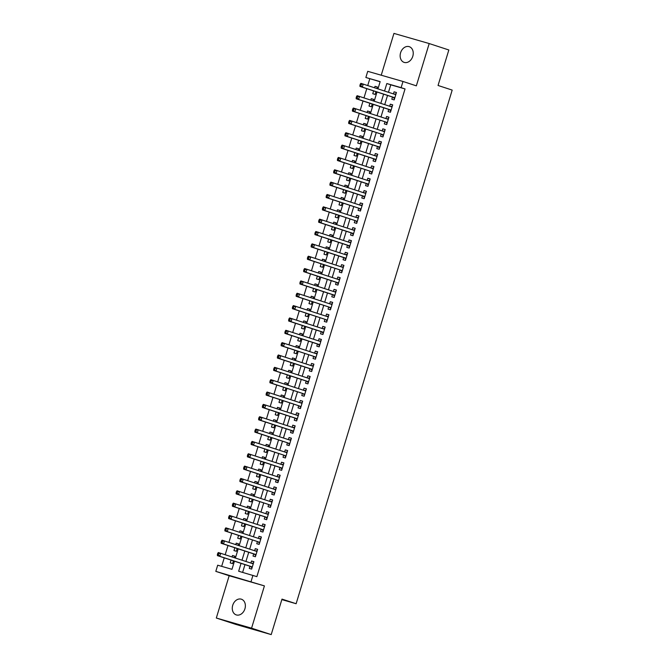 <?xml version="1.0" encoding="UTF-8"?>
<svg xmlns="http://www.w3.org/2000/svg" width="668" height="668" viewBox="0 0 668 668"><rect width="100%" height="100%" fill="white"/><g stroke="black" fill="none" stroke-linecap="round" stroke-linejoin="round"><path stroke-width="1" d="M400.591 52.772A8.258 6.346 -71.9 0 0 404.123 62.383A8.258 6.346 -71.9 0 0 412.791 56.287A8.258 6.346 -71.9 0 0 409.259 46.676A8.258 6.346 -71.9 0 0 400.591 52.772M232.723 605.3A8.258 6.346 -71.9 0 0 236.255 614.902A8.258 6.346 -71.9 0 0 244.922 608.807A8.258 6.346 -71.9 0 0 241.39 599.204A8.258 6.346 -71.9 0 0 232.723 605.3M380.109 81.755L365.864 77.496L367.734 71.326L402.996 81.479L401.117 87.65L386.822 83.533L384.559 90.99M281.846 599.605L296.133 603.722L452.186 90.088L438.049 85.471L448.838 49.975L429.198 43.554L393.945 33.4L381.236 75.208M296.133 603.722L281.996 599.104L271.208 634.6L235.954 624.446L216.315 618.025L251.569 628.179L264.419 585.894L215.814 571.374L217.684 565.203L231.98 569.32L234.451 561.187M264.419 585.894L229.166 575.741L216.315 618.025M229.166 575.741L215.814 571.374M369.788 78.782L367.751 85.496M366.782 88.669L364.002 97.845M363.033 101.018L360.244 110.195M359.284 113.36L356.495 122.536M355.535 125.709L352.746 134.886M351.777 138.059L348.997 147.236M348.028 150.4L345.239 159.577M344.279 162.75L341.49 171.927M340.53 175.099L337.741 184.276M336.772 187.441L333.992 196.617M333.023 199.79L330.234 208.967M329.274 212.14L326.485 221.317M325.525 224.481L322.736 233.658M321.767 236.831L318.987 246.008M318.018 249.181L315.229 258.357M314.269 261.522L311.48 270.699M310.52 273.872L307.731 283.048M306.762 286.221L303.982 295.398M303.013 298.563L300.224 307.739M299.264 310.912L296.475 320.089M295.515 323.262L292.726 332.439M291.757 335.603L288.968 344.78M288.008 347.953L285.219 357.129M284.259 360.303L281.47 369.479M280.51 372.644L277.721 381.82M276.752 384.993L273.964 394.17M273.003 397.343L270.214 406.52M269.254 409.693L266.465 418.861M265.505 422.034L262.716 431.211M261.747 434.384L258.959 443.56M257.998 446.733L255.209 455.902M254.249 459.075L251.46 468.251M250.5 471.424L247.711 480.601M246.742 483.774L243.954 492.951M242.993 496.115L240.204 505.292M239.244 508.465L236.455 517.642M235.495 520.815L232.706 529.991M231.738 533.156L228.949 542.332M227.988 545.505L225.199 554.682M224.239 557.855L221.659 566.347M271.208 634.6L251.569 628.179M392.475 97.06L391.815 99.223L394.195 99.908L396.45 92.501L394.07 91.817L393.435 93.896M388.718 109.41L388.066 111.573L390.446 112.257L392.7 104.851L390.312 104.166L389.686 106.237M384.968 121.76L384.317 123.914L386.697 124.607L388.943 117.192L386.563 116.508L385.937 118.587M381.219 134.101L380.56 136.264L382.948 136.948L385.194 129.542L382.814 128.857L382.179 130.936M377.47 146.451L376.81 148.613L379.19 149.298L381.445 141.892L379.065 141.207L378.43 143.278M373.713 158.8L373.061 160.955L375.441 161.648L377.696 154.233L375.307 153.548L374.681 155.627M369.963 171.142L369.312 173.304L371.692 173.989L373.938 166.582L371.558 165.898L370.932 167.977M366.214 183.491L365.555 185.654L367.943 186.339L370.189 178.932L367.809 178.247L367.175 180.318M362.465 195.841L361.805 197.995L364.185 198.688L366.44 191.273L364.06 190.589L363.425 192.668M358.708 208.182L358.056 210.345L360.436 211.03L362.691 203.623L360.303 202.938L359.676 205.018M354.959 220.532L354.299 222.694L356.687 223.379L358.933 215.973L356.553 215.288L355.919 217.359M351.209 232.881L350.55 235.044L352.938 235.729L355.184 228.314L352.804 227.629L352.17 229.709M347.46 245.223L346.801 247.385L349.18 248.07L351.435 240.664L349.055 239.979L348.42 242.058M343.703 257.572L343.051 259.735L345.431 260.42L347.686 253.013L345.298 252.329L344.671 254.399M339.954 269.922L339.294 272.085L341.682 272.769L343.928 265.355L341.548 264.67L340.914 266.749M336.204 282.263L335.545 284.426L337.924 285.111L340.179 277.704L337.799 277.02L337.165 279.099M332.455 294.613L331.796 296.776L334.175 297.46L336.43 290.054L334.05 289.369L333.416 291.44M328.698 306.963L328.046 309.125L330.426 309.81L332.681 302.404L330.293 301.711L329.666 303.79M324.949 319.304L324.289 321.467L326.677 322.151L328.923 314.745L326.543 314.06L325.909 316.139M321.199 331.654L320.54 333.816L322.92 334.501L325.174 327.095L322.794 326.41L322.16 328.481M317.45 344.003L316.791 346.166L319.17 346.851L321.425 339.444L319.037 338.751L318.411 340.83M313.693 356.345L313.041 358.507L315.421 359.192L317.676 351.786L315.288 351.101L314.661 353.18M309.944 368.694L309.284 370.857L311.672 371.542L313.918 364.135L311.538 363.45L310.904 365.521M306.195 381.044L305.535 383.207L307.915 383.891L310.169 376.485L307.789 375.792L307.155 377.871M302.445 393.394L301.786 395.548L304.165 396.233L306.42 388.826L304.032 388.141L303.406 390.221M298.688 405.735L298.037 407.897L300.416 408.582L302.662 401.176L300.283 400.491L299.656 402.562M294.939 418.084L294.279 420.247L296.667 420.932L298.913 413.525L296.534 412.832L295.899 414.911M291.19 430.434L290.53 432.588L292.91 433.273L295.164 425.867L292.784 425.182L292.15 427.261M287.44 442.775L286.781 444.938L289.161 445.623L291.415 438.216L289.027 437.532L288.401 439.602M283.683 455.125L283.032 457.288L285.411 457.972L287.657 450.566L285.278 449.873L284.651 451.952M279.934 467.475L279.274 469.629L281.662 470.314L283.908 462.907L281.529 462.223L280.894 464.302M276.185 479.816L275.525 481.979L277.905 482.663L280.159 475.257L277.779 474.572L277.145 476.651M272.427 492.166L271.776 494.328L274.156 495.013L276.41 487.607L274.022 486.914L273.396 488.993M268.678 504.515L268.027 506.67L270.406 507.363L272.653 499.948L270.273 499.263L269.647 501.342M264.929 516.857L264.269 519.019L266.657 519.704L268.903 512.298L266.524 511.613L265.889 513.692M261.18 529.206L260.52 531.369L262.9 532.054L265.154 524.647L262.774 523.962L262.14 526.033M257.422 541.556L256.771 543.71L259.151 544.403L261.405 536.989L259.017 536.304L258.391 538.383M253.673 553.897L253.022 556.06L255.401 556.745L257.648 549.338L255.268 548.653L254.642 550.733M234.819 556.277L232.464 555.509L232.038 556.912M231.07 560.085L230.209 562.915L232.589 563.608L233.424 560.853M238.568 543.936L236.213 543.168L235.787 544.57M234.819 547.735L233.959 550.574L236.347 551.259L237.182 548.511M242.317 531.586L239.962 530.818L239.536 532.221M238.576 535.394L237.716 538.224L240.096 538.909L240.931 536.162M246.074 519.236L243.711 518.468L243.286 519.871M242.325 523.044L241.465 525.875L243.845 526.568L244.68 523.812M249.824 506.895L247.469 506.119L247.043 507.53M246.074 510.694L245.214 513.533L247.594 514.218L248.429 511.471M253.573 494.545L251.218 493.777L250.792 495.18M249.824 498.353L248.964 501.184L251.352 501.868L252.187 499.121M257.322 482.196L254.967 481.428L254.541 482.83M253.581 486.003L252.721 488.834L255.101 489.527L255.936 486.772M261.079 469.855L258.716 469.078L258.291 470.489M257.33 473.654L256.47 476.493L258.85 477.177L259.685 474.43M264.829 457.505L262.474 456.737L262.048 458.139M261.079 461.312L260.219 464.143L262.599 464.828L263.434 462.081M268.578 445.155L266.223 444.387L265.797 445.79M264.829 448.963L263.969 451.793L266.357 452.478L267.192 449.731M272.327 432.814L269.972 432.037L269.546 433.449M268.586 436.613L267.726 439.452L270.106 440.137L270.941 437.39M276.084 420.464L273.721 419.696L273.296 421.099M272.335 424.272L271.475 427.102L273.855 427.787L274.69 425.04M279.834 408.115L277.479 407.346L277.053 408.749M276.084 411.922L275.224 414.753L277.604 415.438L278.439 412.69M283.583 395.773L281.228 394.997L280.802 396.408M279.842 399.573L278.974 402.412L281.362 403.096L282.197 400.349M287.332 383.424L284.977 382.655L284.551 384.058M283.591 387.231L282.731 390.062L285.111 390.747L285.946 387.999M291.089 371.074L288.726 370.306L288.3 371.709M287.34 374.882L286.48 377.712L288.86 378.397L289.695 375.65M294.839 358.733L292.484 357.956L292.058 359.367M291.089 362.532L290.229 365.371L292.609 366.056L293.452 363.308M298.588 346.383L296.233 345.615L295.807 347.018M294.847 350.191L293.978 353.021L296.367 353.706L297.202 350.959M302.337 334.033L299.982 333.265L299.556 334.668M298.596 337.841L297.736 340.672L300.116 341.356L300.951 338.609M306.094 321.692L303.74 320.916L303.305 322.327M302.345 325.491L301.485 328.33L303.865 329.015L304.7 326.268M309.843 309.342L307.489 308.574L307.063 309.977M306.094 313.15L305.234 315.981L307.622 316.665L308.457 313.918M313.593 296.993L311.238 296.225L310.812 297.627M309.852 300.8L308.983 303.631L311.371 304.316L312.206 301.569M317.35 284.651L314.987 283.875L314.561 285.286M313.601 288.451L312.741 291.29L315.121 291.974L315.956 289.219M321.099 272.302L318.745 271.534L318.31 272.936M317.35 276.109L316.49 278.94L318.87 279.625L319.705 276.878M324.848 259.952L322.494 259.184L322.068 260.587M321.099 263.76L320.239 266.59L322.627 267.275L323.462 264.528M328.598 247.611L326.243 246.834L325.817 248.237M324.857 251.41L323.997 254.249L326.376 254.934L327.211 252.178M332.355 235.261L329.992 234.493L329.566 235.896M328.606 239.069L327.746 241.899L330.126 242.584L330.961 239.837M336.104 222.912L333.749 222.143L333.315 223.546M332.355 226.719L331.495 229.55L333.875 230.235L334.71 227.487M339.853 210.57L337.499 209.794L337.073 211.197M336.104 214.37L335.244 217.2L337.632 217.893L338.467 215.138M343.602 198.221L341.248 197.452L340.822 198.855M339.862 202.028L339.002 204.859L341.381 205.544L342.216 202.796M347.36 185.871L344.997 185.103L344.571 186.506M343.611 189.679L342.751 192.509L345.131 193.194L345.966 190.447M351.109 173.521L348.754 172.753L348.32 174.156M347.36 177.329L346.5 180.16L348.88 180.853L349.715 178.097M354.858 161.18L352.504 160.412L352.078 161.815M351.109 164.979L350.249 167.818L352.637 168.503L353.472 165.756M358.607 148.83L356.253 148.062L355.827 149.465M354.867 152.638L354.007 155.469L356.386 156.153L357.221 153.406M362.365 136.481L360.002 135.713L359.576 137.115M358.616 140.288L357.756 143.119L360.135 143.812L360.971 141.057M366.114 124.139L363.759 123.371L363.334 124.774M362.365 127.939L361.505 130.778L363.885 131.462L364.72 128.715M369.863 111.79L367.509 111.022L367.083 112.424M366.114 115.597L365.254 118.428L367.642 119.113L368.477 116.366M373.612 99.44L371.258 98.672L370.832 100.075M369.872 103.248L369.012 106.078L371.391 106.771L372.226 104.016M234.393 557.688L234.844 556.193L232.464 555.509M238.142 545.338L238.593 543.852L236.213 543.168M241.891 532.989L242.342 531.503L239.962 530.818M245.649 520.648L246.1 519.153L243.711 518.468M249.398 508.298L249.849 506.812L247.469 506.119M253.147 495.948L253.598 494.462L251.218 493.777M256.896 483.607L257.347 482.112L254.967 481.428M260.654 471.257L261.104 469.771L258.716 469.078M264.403 458.908L264.854 457.421L262.474 456.737M268.152 446.566L268.603 445.072L266.223 444.387M271.901 434.217L272.352 432.73L269.972 432.037M275.659 421.867L276.109 420.381L273.721 419.696M279.408 409.517L279.859 408.031L277.479 407.346M283.157 397.176L283.608 395.69L281.228 394.997M286.906 384.826L287.365 383.34L284.977 382.655M290.663 372.477L291.114 370.99L288.726 370.306M294.413 360.135L294.864 358.649L292.484 357.956M298.162 347.786L298.613 346.3L296.233 345.615M301.911 335.436L302.37 333.95L299.982 333.265M305.668 323.095L306.119 321.609L303.74 320.916M309.418 310.745L309.868 309.259L307.489 308.574M313.167 298.396L313.618 296.909L311.238 296.225M316.916 286.054L317.375 284.568L314.987 283.875M320.673 273.705L321.124 272.218L318.745 271.534M324.423 261.355L324.873 259.869L322.494 259.184M328.172 249.014L328.623 247.519L326.243 246.834M331.921 236.664L332.38 235.178L329.992 234.493M335.678 224.314L336.129 222.828L333.749 222.143M339.428 211.973L339.878 210.478L337.499 209.794M343.177 199.623L343.628 198.137L341.248 197.452M346.926 187.274L347.385 185.787L344.997 185.103M350.683 174.933L351.134 173.438L348.754 172.753M354.432 162.583L354.883 161.097L352.504 160.412M358.182 150.233L358.632 148.747L356.253 148.062M361.931 137.892L362.39 136.397L360.002 135.713M365.688 125.542L366.139 124.056L363.759 123.371M369.437 113.193L369.888 111.706L367.509 111.022M373.187 100.851L373.637 99.357L371.258 98.672M373.621 90.898L372.761 93.737L375.14 94.422L375.975 91.675M376.944 88.502L377.395 87.015L375.007 86.331L374.581 87.733M241.048 563.349L238.651 571.24L256.871 576.643L405.042 88.936L390.755 84.819L388.484 92.276M387.524 95.449L384.735 104.625M383.774 107.79L380.985 116.967M380.017 120.14L377.236 129.316M376.268 132.489L373.479 141.666M372.519 144.831L369.73 154.007M368.769 157.18L365.981 166.357M365.012 169.53L362.231 178.707M361.263 181.871L358.474 191.048M357.514 194.221L354.725 203.398M353.764 206.571L350.976 215.747M350.007 218.912L347.226 228.089M346.258 231.262L343.469 240.438M342.509 243.611L339.72 252.788M338.76 255.953L335.971 265.129M335.002 268.302L332.221 277.479M331.253 280.652L328.464 289.829M327.504 292.993L324.715 302.17M323.755 305.343L320.966 314.519M319.997 317.692L317.216 326.869M316.248 330.034L313.459 339.21M312.499 342.383L309.71 351.56M308.75 354.733L305.961 363.91M304.992 367.074L302.203 376.251M301.243 379.424L298.454 388.601M297.494 391.774L294.705 400.95M293.745 404.115L290.956 413.292M289.987 416.465L287.198 425.641M286.238 428.814L283.449 437.991M282.489 441.164L279.7 450.332M278.74 453.505L275.951 462.682M274.982 465.855L272.193 475.031M271.233 478.204L268.444 487.373M267.484 490.546L264.695 499.722M263.735 502.895L260.946 512.072M259.977 515.245L257.188 524.422M256.228 527.586L253.439 536.763M252.479 539.936L249.69 549.113M248.73 552.286L245.941 561.462M244.972 564.627L242.618 572.384M249.924 566.247L249.264 568.41L251.652 569.094L253.898 561.688L251.519 561.003L250.884 563.074M402.996 81.479L416.348 85.846L429.198 43.554M405.042 88.936L401.117 87.65M252.938 575.357L251.068 581.527M377.963 88.836L380.159 81.613L365.864 77.496M235.412 558.022L238.2 548.845M239.161 545.673L241.95 536.496M242.918 533.323L245.699 524.146M246.667 520.982L249.456 511.805M250.416 508.632L253.205 499.455M254.166 496.282L256.955 487.106M257.923 483.941L260.704 474.764M261.672 471.591L264.461 462.415M265.421 459.242L268.21 450.065M269.171 446.892L271.959 437.724M272.928 434.551L275.709 425.374M276.677 422.201L279.466 413.024M280.426 409.851L283.215 400.683M284.176 397.51L286.964 388.333M287.933 385.16L290.722 375.984M291.682 372.811L294.471 363.634M295.431 360.469L298.22 351.293M299.18 348.12L301.969 338.943M302.938 335.77L305.727 326.594M306.687 323.429L309.476 314.252M310.436 311.079L313.225 301.903M314.185 298.73L316.974 289.553M317.943 286.388L320.732 277.212M321.692 274.039L324.481 264.862M325.441 261.689L328.23 252.512M329.19 249.348L331.979 240.171M332.948 236.998L335.737 227.821M336.697 224.648L339.486 215.472M340.446 212.307L343.235 203.13M344.195 199.957L346.984 190.781M347.953 187.608L350.742 178.431M351.702 175.267L354.491 166.09M355.451 162.917L358.24 153.74M359.2 150.567L361.989 141.391M362.958 138.226L365.747 129.049M366.707 125.876L369.496 116.7M370.456 113.527L373.245 104.35M374.214 101.185L376.994 92.009M383.599 94.163L380.81 103.34M379.841 106.513L377.053 115.689M376.092 118.854L373.303 128.031M372.343 131.204L369.554 140.38M368.594 143.553L365.805 152.73M364.837 155.894L362.048 165.071M361.087 168.244L358.298 177.421M357.338 180.594L354.549 189.77M353.589 192.935L350.8 202.112M349.832 205.285L347.043 214.461M346.082 217.634L343.294 226.811M342.333 229.976L339.544 239.152M338.584 242.325L335.795 251.502M334.827 254.675L332.038 263.852M331.077 267.016L328.289 276.193M327.328 279.366L324.539 288.543M323.579 291.716L320.79 300.892M319.822 304.057L317.033 313.234M316.073 316.407L313.284 325.583M312.323 328.756L309.534 337.933M308.566 341.097L305.785 350.274M304.817 353.447L302.028 362.624M301.068 365.797L298.279 374.973M297.318 378.138L294.53 387.315M293.561 390.488L290.78 399.664M289.812 402.837L287.023 412.014M286.063 415.179L283.274 424.355M282.314 427.528L279.525 436.705M278.556 439.878L275.775 449.055M274.807 452.219L272.018 461.396M271.058 464.569L268.269 473.746M267.309 476.919L264.52 486.095M263.551 489.26L260.77 498.437M259.802 501.61L257.013 510.786M256.053 513.959L253.264 523.136M252.304 526.309L249.515 535.477M248.546 538.65L245.766 547.827M244.797 551L242.008 560.176M390.755 84.819L386.822 83.533M253.873 561.771L251.519 561.003M377.37 87.099L375.007 86.331M257.623 549.422L255.268 548.653M261.38 537.072L259.017 536.304M265.129 524.731L262.774 523.962M268.878 512.381L266.524 511.613M272.627 500.031L270.273 499.263M276.385 487.69L274.022 486.914M280.134 475.34L277.779 474.572M283.883 462.991L281.529 462.223M287.632 450.65L285.278 449.873M291.39 438.3L289.027 437.532M295.139 425.95L292.784 425.182M298.888 413.609L296.534 412.832M302.637 401.259L300.283 400.491M306.395 388.91L304.032 388.141M310.144 376.568L307.789 375.792M313.893 364.219L311.538 363.45M317.642 351.869L315.288 351.101M321.4 339.528L319.037 338.751M325.149 327.178L322.794 326.41M328.898 314.828L326.543 314.06M332.647 302.487L330.293 301.711M336.405 290.137L334.05 289.369M340.154 277.788L337.799 277.02M343.903 265.446L341.548 264.67M347.652 253.097L345.298 252.329M351.41 240.747L349.055 239.979M355.159 228.406L352.804 227.629M358.908 216.056L356.553 215.288M362.666 203.707L360.303 202.938M366.415 191.365L364.06 190.589M370.164 179.016L367.809 178.247M373.913 166.666L371.558 165.898M377.671 154.316L375.307 153.548M381.42 141.975L379.065 141.207M385.169 129.625L382.814 128.857M388.918 117.276L386.563 116.508M392.675 104.934L390.312 104.166M396.425 92.585L394.07 91.817M217.751 553.329L217.376 554.565L218.327 554.841L218.703 553.605L217.751 553.329L218.336 552.528L253.247 563.842M218.703 553.605L220.724 553.221L219.78 556.302L217.401 555.617L250.55 566.456A1.294 0.827 106.1 0 1 250.817 566.639L251.978 568.017M252.304 566.932L219.78 556.302L218.327 554.841M253.264 563.792L251.811 563.375A1.294 0.827 106.1 0 0 251.811 563.375L253.523 562.932M217.376 554.565L217.401 555.617M221.5 540.98L221.125 542.216L222.077 542.491L222.452 541.255L221.5 540.98L222.093 540.187L256.996 551.501M222.452 541.255L224.473 540.871L223.538 543.961L221.15 543.268L254.299 554.106A1.294 0.827 106.1 0 1 254.566 554.29L255.727 555.667M256.053 554.582L223.538 543.961L222.077 542.491M257.013 551.442L255.56 551.025A1.294 0.827 106.1 0 0 255.56 551.025L257.272 550.582M221.125 542.216L221.15 543.268M225.258 528.639L224.882 529.866L225.834 530.141L226.21 528.906L225.258 528.639L225.842 527.837L260.745 539.151M226.21 528.906L228.222 528.522L227.287 531.611L224.907 530.926L258.057 541.756A1.294 0.827 106.1 0 1 258.324 541.94L259.476 543.318M258.057 541.756L227.287 531.611L225.834 530.141M259.301 538.684A1.294 0.827 106.1 0 0 259.309 538.675L261.021 538.241M224.882 529.866L224.907 530.926M229.007 516.289L228.631 517.525L229.583 517.8L229.959 516.564L229.007 516.289L229.592 515.487L264.495 526.801M229.959 516.564L231.971 516.18L231.036 519.261L228.656 518.577L261.806 529.415A1.294 0.827 106.1 0 1 262.073 529.599L263.234 530.976M263.559 529.891L231.036 519.261L229.583 517.8M264.511 526.751L263.067 526.334A1.294 0.827 106.1 0 0 263.067 526.334L264.779 525.891M228.631 517.525L228.656 518.577M232.756 503.939L232.381 505.175L233.332 505.451L233.708 504.215L232.756 503.939L233.341 503.146L268.252 514.46M233.708 504.215L235.729 503.831L234.785 506.92L232.406 506.227L265.555 517.065A1.294 0.827 106.1 0 1 265.822 517.249L266.983 518.627M267.309 517.541L234.785 506.92L233.332 505.451M268.269 514.402L266.816 513.984A1.294 0.827 106.1 0 0 266.816 513.984L268.528 513.542M232.381 505.175L232.406 506.227M236.505 491.598L236.13 492.825L237.082 493.101L237.457 491.865L236.505 491.598L237.098 490.796L272.001 502.111M237.457 491.865L239.478 491.481L238.543 494.57L236.155 493.886L269.304 504.716A1.294 0.827 106.1 0 1 269.571 504.899L270.732 506.277M269.304 504.716L238.543 494.57L237.082 493.101M270.557 501.643A1.294 0.827 106.1 0 0 270.565 501.635L272.277 501.2M236.13 492.825L236.155 493.886M240.263 479.248L239.887 480.484L240.839 480.76L241.215 479.524L240.263 479.248L240.847 478.447L275.75 489.761M241.215 479.524L243.227 479.14L242.292 482.221L239.912 481.536L273.062 492.374A1.294 0.827 106.1 0 1 273.329 492.558L274.481 493.936M273.062 492.374L242.292 482.221L240.839 480.76M275.767 489.711L274.314 489.293A1.294 0.827 106.1 0 0 274.314 489.293L276.026 488.851M239.887 480.484L239.912 481.536M244.012 466.899L243.636 468.134L244.588 468.41L244.964 467.174L244.012 466.899L244.597 466.105L279.5 477.42M244.964 467.174L246.976 466.79L246.041 469.88L243.661 469.186L276.811 480.025A1.294 0.827 106.1 0 1 277.078 480.209L278.239 481.586M278.564 480.501L246.041 469.88L244.588 468.41M279.516 477.361L278.072 476.944A1.294 0.827 106.1 0 0 278.072 476.944L279.783 476.501M243.636 468.134L243.661 469.186M247.761 454.557L247.385 455.785L248.337 456.06L248.713 454.825L247.761 454.557L248.346 453.756L283.257 465.07M248.713 454.825L250.734 454.44L249.79 457.53L247.41 456.845L280.56 467.675A1.294 0.827 106.1 0 1 280.827 467.859L281.988 469.237M282.314 468.159L249.79 457.53L248.337 456.06M283.274 465.011L281.821 464.594A1.294 0.827 106.1 0 0 281.821 464.594L283.533 464.16M247.385 455.785L247.41 456.845M251.51 442.208L251.135 443.443L252.086 443.719L252.462 442.483L251.51 442.208L252.103 441.406L287.006 452.72M252.462 442.483L254.483 442.091L253.548 445.18L251.16 444.496L284.317 455.325A1.294 0.827 106.1 0 1 284.576 455.518L285.737 456.887M284.317 455.325L253.548 445.18L252.086 443.719M287.023 452.67L285.57 452.253A1.294 0.827 106.1 0 0 285.57 452.253L287.282 451.81M251.135 443.443L251.16 444.496M255.268 429.858L254.892 431.094L255.844 431.369L256.22 430.134L255.268 429.858L255.852 429.065L290.755 440.379M256.22 430.134L258.232 429.749L257.297 432.831L254.917 432.146L288.067 442.984A1.294 0.827 106.1 0 1 288.334 443.168L289.486 444.546M288.067 442.984L257.297 432.831L255.844 431.369M290.772 440.321L289.319 439.903A1.294 0.827 106.1 0 0 289.319 439.903L291.031 439.46M254.892 431.094L254.917 432.146M259.017 417.517L258.641 418.744L259.593 419.02L259.969 417.784L259.017 417.517L259.601 416.715L294.504 428.029M259.969 417.784L261.981 417.4L261.046 420.489L258.666 419.805L291.816 430.635A1.294 0.827 106.1 0 1 292.083 430.818L293.244 432.196M293.569 431.119L261.046 420.489L259.593 419.02M294.521 427.971L293.077 427.553A1.294 0.827 106.1 0 0 293.077 427.553L294.788 427.119M258.641 418.744L258.666 419.805M262.766 405.167L262.39 406.403L263.342 406.678L263.718 405.443L262.766 405.167L263.351 404.365L298.262 415.68M263.718 405.443L265.739 405.05L264.795 408.14L262.415 407.455L295.565 418.285A1.294 0.827 106.1 0 1 295.832 418.477L296.993 419.846M297.318 418.769L264.795 408.14L263.342 406.678M296.817 415.212A1.294 0.827 106.1 0 0 296.826 415.212L298.538 414.77M262.39 406.403L262.415 407.455M266.515 392.817L266.14 394.053L267.1 394.329L267.467 393.093L266.515 392.817L267.108 392.024L302.011 403.338M267.467 393.093L269.488 392.709L268.553 395.79L266.165 395.105L299.322 405.944A1.294 0.827 106.1 0 1 299.581 406.127L300.742 407.505M299.322 405.944L268.553 395.79L267.1 394.329M302.028 403.28L300.575 402.862A1.294 0.827 106.1 0 0 300.575 402.862L302.287 402.42M266.14 394.053L266.165 395.105M270.273 380.476L269.897 381.704L270.849 381.979L271.225 380.743L270.273 380.476L270.857 379.674L305.76 390.989M271.225 380.743L273.237 380.359L272.302 383.449L269.922 382.764L303.072 393.594A1.294 0.827 106.1 0 1 303.339 393.778L304.491 395.155M303.072 393.594L272.302 383.449L270.849 381.979M305.777 390.93L304.324 390.513A1.294 0.827 106.1 0 0 304.324 390.513L306.036 390.079M269.897 381.704L269.922 382.764M274.022 368.126L273.646 369.362L274.598 369.638L274.974 368.402L274.022 368.126L274.606 367.325L309.509 378.639M274.974 368.402L276.995 368.01L276.051 371.099L273.671 370.414L306.821 381.244A1.294 0.827 106.1 0 1 307.088 381.436L308.249 382.806M308.574 381.729L276.051 371.099L274.598 369.638M309.526 378.589L308.082 378.171A1.294 0.827 106.1 0 0 308.082 378.171L309.793 377.729M273.646 369.362L273.671 370.414M277.771 355.777L277.395 357.013L278.347 357.288L278.723 356.052L277.771 355.777L278.356 354.984L313.267 366.298M278.723 356.052L280.744 355.668L279.8 358.749L277.42 358.065L310.57 368.903A1.294 0.827 106.1 0 1 310.837 369.087L311.998 370.464M312.323 369.379L279.8 358.749L278.347 357.288M313.284 366.239L311.831 365.822A1.294 0.827 106.1 0 0 311.831 365.822L313.542 365.379M277.395 357.013L277.42 358.065M281.52 343.435L281.144 344.663L282.105 344.938L282.472 343.703L281.52 343.435L282.113 342.634L317.016 353.948M282.472 343.703L284.493 343.319L283.558 346.408L281.17 345.723L314.327 356.553A1.294 0.827 106.1 0 1 314.586 356.737L315.747 358.115M314.327 356.553L283.558 346.408L282.105 344.938M317.033 353.89L315.58 353.472A1.294 0.827 106.1 0 0 315.58 353.472L317.292 353.038M281.144 344.663L281.17 345.723M285.278 331.086L284.902 332.322L285.854 332.597L286.23 331.361L285.278 331.086L285.862 330.284L320.765 341.599M286.23 331.361L288.242 330.969L287.307 334.058L284.927 333.374L318.077 344.204A1.294 0.827 106.1 0 1 318.344 344.396L319.496 345.765M319.83 344.688L287.307 334.058L285.854 332.597M319.321 341.131A1.294 0.827 106.1 0 0 319.329 341.131L321.041 340.688M284.902 332.322L284.927 333.374M289.027 318.736L288.651 319.972L289.603 320.248L289.979 319.012L289.027 318.736L289.611 317.943L324.514 329.257M289.979 319.012L291.999 318.628L291.056 321.709L288.676 321.024L321.826 331.862A1.294 0.827 106.1 0 1 322.093 332.046L323.254 333.424M323.579 332.338L291.056 321.709L289.603 320.248M323.078 328.781A1.294 0.827 106.1 0 0 323.087 328.781L324.798 328.339M288.651 319.972L288.676 321.024M292.776 306.387L292.4 307.622L293.352 307.898L293.728 306.662L292.776 306.387L293.369 305.593L328.272 316.908M293.728 306.662L295.749 306.278L294.805 309.368L292.425 308.683L325.575 319.513A1.294 0.827 106.1 0 1 325.842 319.696L327.003 321.074M325.575 319.513L294.805 309.368L293.352 307.898M328.289 316.849L326.836 316.432A1.294 0.827 106.1 0 0 326.836 316.432L328.547 315.997M292.4 307.622L292.425 308.683M296.525 294.045L296.149 295.281L297.11 295.557L297.477 294.321L296.525 294.045L297.118 293.244L332.021 304.558M297.477 294.321L299.498 293.928L298.563 297.018L296.174 296.333L329.332 307.163A1.294 0.827 106.1 0 1 329.591 307.355L330.752 308.725M329.332 307.163L298.563 297.018L297.11 295.557M332.038 304.508L330.585 304.09A1.294 0.827 106.1 0 0 330.585 304.09L332.297 303.648M296.149 295.281L296.174 296.333M300.283 281.696L299.907 282.931L300.859 283.207L301.235 281.971L300.283 281.696L300.867 280.902L335.77 292.217M301.235 281.971L303.247 281.587L302.312 284.668L299.932 283.983L333.081 294.822A1.294 0.827 106.1 0 1 333.349 295.005L334.509 296.383M334.835 295.298L302.312 284.668L300.859 283.207M335.787 292.158L334.342 291.741A1.294 0.827 106.1 0 0 334.342 291.741L336.046 291.298M299.907 282.931L299.932 283.983M304.032 269.346L303.656 270.582L304.608 270.857L304.984 269.621L304.032 269.346L304.616 268.553L339.519 279.867M304.984 269.621L307.004 269.237L306.061 272.327L303.681 271.642L336.831 282.472A1.294 0.827 106.1 0 1 337.098 282.656L338.259 284.034M338.584 282.956L306.061 272.327L304.608 270.857M339.536 279.808L338.091 279.391A1.294 0.827 106.1 0 0 338.091 279.391L339.803 278.957M303.656 270.582L303.681 271.642M307.781 257.005L307.405 258.24L308.357 258.516L308.733 257.28L307.781 257.005L308.374 256.203L343.277 267.517M308.733 257.28L310.754 256.888L309.818 259.977L307.43 259.293L340.58 270.123A1.294 0.827 106.1 0 1 340.847 270.315L342.008 271.684M340.58 270.123L309.818 259.977L308.357 258.516M343.294 267.467L341.841 267.041A1.294 0.827 106.1 0 0 341.841 267.041L343.552 266.607M307.405 258.24L307.43 259.293M311.53 244.655L311.154 245.891L312.115 246.166L312.482 244.931L311.53 244.655L312.123 243.862L347.026 255.176M312.482 244.931L314.503 244.546L313.568 247.628L311.179 246.943L344.337 257.781A1.294 0.827 106.1 0 1 344.596 257.965L345.757 259.343M346.091 258.257L313.568 247.628L312.115 246.166M345.581 254.7A1.294 0.827 106.1 0 0 345.59 254.7L347.302 254.257M311.154 245.891L311.179 246.943M315.288 232.305L314.912 233.541L315.864 233.817L316.24 232.581L315.288 232.305L315.872 231.512L350.775 242.826M316.24 232.581L318.252 232.197L317.317 235.286L314.937 234.602L348.086 245.432A1.294 0.827 106.1 0 1 348.354 245.615L349.514 246.993M349.84 245.916L317.317 235.286L315.864 233.817M349.331 242.35A1.294 0.827 106.1 0 0 349.347 242.35L351.051 241.916M314.912 233.541L314.937 234.602M319.037 219.964L318.661 221.2L319.613 221.467L319.989 220.24L319.037 219.964L319.621 219.162L354.524 230.477M319.989 220.24L322.009 219.847L321.066 222.937L318.686 222.252L351.836 233.082A1.294 0.827 106.1 0 1 352.103 233.266L353.263 234.643M353.589 233.566L321.066 222.937L319.613 221.467M354.541 230.418L353.096 230.001A1.294 0.827 106.1 0 0 353.096 230.001L354.808 229.567M318.661 221.2L318.686 222.252M322.786 207.614L322.41 208.85L323.362 209.126L323.738 207.89L322.786 207.614L323.379 206.813L358.282 218.135M323.738 207.89L325.759 207.506L324.823 210.587L322.435 209.902L355.585 220.741A1.294 0.827 106.1 0 1 355.852 220.924L357.013 222.302M355.585 220.741L324.823 210.587L323.362 209.126M358.298 218.077L356.846 217.659A1.294 0.827 106.1 0 0 356.846 217.659L358.557 217.217M322.41 208.85L322.435 209.902M326.535 195.265L326.159 196.501L327.12 196.776L327.495 195.54L326.535 195.265L327.128 194.471L362.031 205.786M327.495 195.54L329.508 195.156L328.572 198.246L326.193 197.553L359.342 208.391A1.294 0.827 106.1 0 1 359.601 208.575L360.762 209.952M359.342 208.391L328.572 198.246L327.12 196.776M362.048 205.727L360.595 205.31A1.294 0.827 106.1 0 0 360.595 205.31L362.306 204.876M326.159 196.501L326.193 197.553M330.293 182.923L329.917 184.159L330.869 184.426L331.244 183.199L330.293 182.923L330.877 182.122L365.78 193.436M331.244 183.199L333.257 182.807L332.322 185.896L329.942 185.211L363.091 196.041A1.294 0.827 106.1 0 1 363.359 196.225L364.519 197.603M364.845 196.526L332.322 185.896L330.869 184.426M365.797 193.378L364.352 192.96A1.294 0.827 106.1 0 0 364.352 192.96L366.056 192.526M329.917 184.159L329.942 185.211M334.042 170.574L333.666 171.81L334.618 172.085L334.994 170.849L334.042 170.574L334.626 169.772L369.529 181.095M334.994 170.849L337.014 170.465L336.071 173.546L333.691 172.862L366.841 183.7A1.294 0.827 106.1 0 1 367.108 183.884L368.268 185.261M368.594 184.176L336.071 173.546L334.618 172.085M369.554 181.036L368.101 180.619A1.294 0.827 106.1 0 0 368.101 180.619L369.813 180.176M333.666 171.81L333.691 172.862M337.791 158.224L337.415 159.46L338.367 159.736L338.743 158.5L337.791 158.224L338.384 157.431L373.287 168.745M338.743 158.5L340.764 158.116L339.828 161.205L337.44 160.512L370.59 171.35A1.294 0.827 106.1 0 1 370.857 171.534L372.018 172.912M370.59 171.35L339.828 161.205L338.367 159.736M371.842 168.269A1.294 0.827 106.1 0 0 371.851 168.269L373.562 167.835M337.415 159.46L337.44 160.512M341.54 145.883L341.173 147.119L342.125 147.386L342.5 146.158L341.54 145.883L342.133 145.081L377.036 156.395M342.5 146.158L344.513 145.766L343.577 148.855L341.198 148.171L374.347 159.001A1.294 0.827 106.1 0 1 374.614 159.184L375.767 160.562M376.101 159.485L343.577 148.855L342.125 147.386M377.053 156.337L375.6 155.92A1.294 0.827 106.1 0 0 375.6 155.92L377.311 155.485M341.173 147.119L341.198 148.171M345.298 133.533L344.922 134.769L345.874 135.045L346.249 133.809L345.298 133.533L345.882 132.732L380.785 144.054M346.249 133.809L348.262 133.425L347.327 136.506L344.947 135.821L378.096 146.659A1.294 0.827 106.1 0 1 378.364 146.843L379.524 148.221M379.85 147.135L347.327 136.506L345.874 135.045M380.802 143.996L379.357 143.578A1.294 0.827 106.1 0 0 379.357 143.578L381.061 143.136M344.922 134.769L344.947 135.821M349.047 121.184L348.671 122.419L349.623 122.695L349.999 121.459L349.047 121.184L349.631 120.39L384.534 131.705M349.999 121.459L352.019 121.075L351.076 124.164L348.696 123.471L381.846 134.31A1.294 0.827 106.1 0 1 382.113 134.493L383.273 135.871M381.846 134.31L351.076 124.164L349.623 122.695M384.559 131.646L383.106 131.229A1.294 0.827 106.1 0 0 383.106 131.229L384.818 130.794M348.671 122.419L348.696 123.471M352.796 108.842L352.42 110.078L353.372 110.345L353.748 109.118L352.796 108.842L353.389 108.041L388.292 119.355M353.748 109.118L355.768 108.725L354.833 111.815L352.445 111.13L385.595 121.96A1.294 0.827 106.1 0 1 385.862 122.144L387.022 123.522M385.595 121.96L354.833 111.815L353.372 110.345M386.847 118.887A1.294 0.827 106.1 0 0 386.856 118.879L388.567 118.445M352.42 110.078L352.445 111.13M356.545 96.493L356.178 97.728L357.129 98.004L357.505 96.768L356.545 96.493L357.138 95.691L392.041 107.005M357.505 96.768L359.518 96.384L358.582 99.465L356.203 98.78L389.352 109.619A1.294 0.827 106.1 0 1 389.619 109.802L390.772 111.18M391.106 110.095L358.582 99.465L357.129 98.004M392.058 106.955L390.605 106.538A1.294 0.827 106.1 0 0 390.605 106.538L392.316 106.095M356.178 97.728L356.203 98.78M360.303 84.143L359.927 85.379L360.879 85.654L361.254 84.418L360.303 84.143L360.887 83.35L395.79 94.664M361.254 84.418L363.267 84.034L362.332 87.124L359.952 86.431L393.101 97.269A1.294 0.827 106.1 0 1 393.368 97.453L394.529 98.831M394.855 97.745L362.332 87.124L360.879 85.654M394.345 94.188A1.294 0.827 106.1 0 0 394.362 94.188L396.066 93.754M359.927 85.379L359.952 86.431M252.27 567.057L250.817 566.639M252.295 566.957L250.55 566.456M256.019 554.707L254.566 554.29M256.053 554.607L254.299 554.106M259.769 542.358L258.324 541.94M260.762 539.093L259.309 538.675M263.526 530.016L262.073 529.599M263.551 529.916L261.806 529.415M267.275 517.667L265.822 517.249M267.3 517.566L265.555 517.065M271.024 505.317L269.571 504.899M272.018 502.052L270.565 501.635M274.773 492.976L273.329 492.558M278.531 480.626L277.078 480.209M278.556 480.526L276.811 480.025M282.28 468.276L280.827 467.859M282.305 468.176L280.56 467.675M286.029 455.935L284.576 455.518M289.778 443.585L288.334 443.168M293.536 431.236L292.083 430.818M293.561 431.136L291.816 430.635M297.285 418.894L295.832 418.477M297.31 418.794L295.565 418.285M298.279 415.63L296.826 415.212M301.034 406.545L299.581 406.127M304.783 394.195L303.339 393.778M308.541 381.854L307.088 381.436M308.566 381.754L306.821 381.244M312.29 369.504L310.837 369.087M312.315 369.404L310.57 368.903M316.039 357.155L314.586 356.737M319.788 344.813L318.344 344.396M319.822 344.713L318.077 344.204M320.782 341.548L319.329 341.131M323.546 332.464L322.093 332.046M323.571 332.363L321.826 331.862M324.531 329.199L323.087 328.781M327.295 320.114L325.842 319.696M331.044 307.773L329.591 307.355M334.793 295.423L333.349 295.005M334.827 295.323L333.081 294.822M338.551 283.073L337.098 282.656M338.576 282.973L336.831 282.472M342.3 270.732L340.847 270.315M346.049 258.382L344.596 257.965M346.082 258.282L344.337 257.781M347.043 255.118L345.59 254.7M349.798 246.033L348.354 245.615M349.832 245.933L348.086 245.432M350.792 242.768L349.347 242.35M353.556 233.691L352.103 233.266M353.581 233.591L351.836 233.082M357.305 221.342L355.852 220.924M361.054 208.992L359.601 208.575M364.803 196.651L363.359 196.225M364.837 196.551L363.091 196.041M368.561 184.301L367.108 183.884M368.586 184.201L366.841 183.7M372.31 171.952L370.857 171.534M373.303 168.687L371.851 168.269M376.059 159.602L374.614 159.184M376.092 159.51L374.347 159.001M379.808 147.261L378.364 146.843M379.841 147.16L378.096 146.659M383.566 134.911L382.113 134.493M387.315 122.561L385.862 122.144M388.308 119.296L386.856 118.879M391.064 110.22L389.619 109.802M391.097 110.12L389.352 109.619M394.813 97.87L393.368 97.453M394.846 97.77L393.101 97.269M395.807 94.605L394.362 94.188"/></g></svg>
